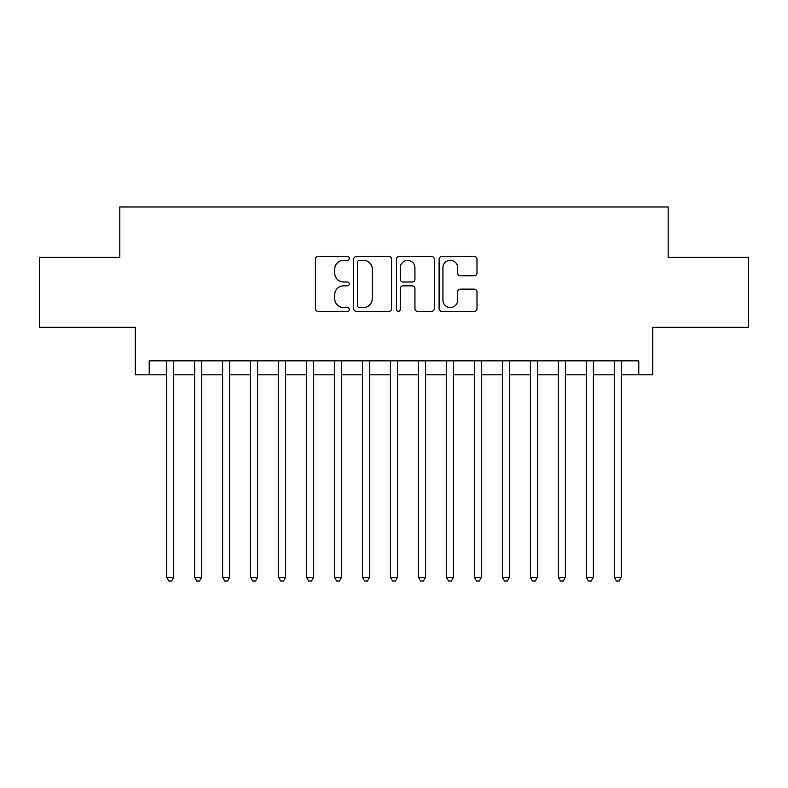 <?xml version="1.0" encoding="UTF-8"?>
<svg xmlns="http://www.w3.org/2000/svg" width="788" height="788" viewBox="0 0 788 788"><rect width="100%" height="100%" fill="white"/><g stroke="black" fill="none" stroke-linecap="round" stroke-linejoin="round"><path stroke-width="1.18" d="M349.242 258.375A1.921 1.921 0 0 0 347.321 256.455L318.135 256.455A2.748 2.748 0 0 0 315.397 259.203L315.397 308.63A2.748 2.748 0 0 0 318.135 311.378L347.321 311.378A1.921 1.921 0 0 0 349.242 309.448A1.921 1.921 0 0 0 347.321 307.527L343.538 307.527A8.786 8.786 0 0 1 334.752 298.741L334.752 294.623A8.786 8.786 0 0 1 343.538 285.837L347.321 285.837A1.921 1.921 0 0 0 349.242 283.916A1.921 1.921 0 0 0 347.321 281.996L343.538 281.996A8.786 8.786 0 0 1 334.752 273.2L334.752 269.082A8.786 8.786 0 0 1 343.538 260.296L347.321 260.296A1.921 1.921 0 0 0 349.242 258.375M474.258 275.81A2.748 2.748 0 0 0 476.996 273.062L476.996 259.203A2.748 2.748 0 0 0 474.258 256.455L441.851 256.455A2.748 2.748 0 0 0 439.103 259.203L439.103 308.63A2.748 2.748 0 0 0 441.851 311.378L474.258 311.378A2.748 2.748 0 0 0 476.996 308.63L476.996 291.875A2.748 2.748 0 0 0 474.258 289.127L460.389 289.127A2.748 2.748 0 0 0 457.641 291.875L457.641 300.179A7.348 7.348 0 0 1 450.293 307.527A7.348 7.348 0 0 1 442.945 300.179L442.945 267.644A7.348 7.348 0 0 1 450.293 260.296A7.348 7.348 0 0 1 457.641 267.644L457.641 273.062A2.748 2.748 0 0 0 460.389 275.81L474.258 275.81M149.208 374.832L149.208 360.845L638.792 360.845L638.792 374.832L652.779 374.832L652.779 327.276L748.6 327.276L748.6 257.331L668.165 257.331L668.165 206.978L119.835 206.978L119.835 257.331L39.4 257.331L39.4 327.276L135.221 327.276L135.221 374.832L166.692 374.832M391.597 259.203A2.748 2.748 0 0 0 388.848 256.455L356.452 256.455A2.748 2.748 0 0 0 353.704 259.203L353.704 308.63A2.748 2.748 0 0 0 356.452 311.378L388.848 311.378A2.748 2.748 0 0 0 391.597 308.63L391.597 259.203M399.152 256.455L431.548 256.455A2.748 2.748 0 0 1 434.296 259.203L434.296 308.63A2.748 2.748 0 0 1 431.548 311.378L417.689 311.378A2.748 2.748 0 0 1 414.941 308.63L414.941 288.585A2.748 2.748 0 0 0 412.193 285.837L402.993 285.837A2.748 2.748 0 0 0 400.245 288.585L400.245 309.448A1.921 1.921 0 0 1 398.324 311.378A1.921 1.921 0 0 1 396.403 309.448L396.403 259.203A2.748 2.748 0 0 1 399.152 256.455M173.685 374.832L194.666 374.832M201.659 374.832L222.649 374.832M229.643 374.832L250.623 374.832M257.617 374.832L278.597 374.832M285.591 374.832L306.571 374.832M313.565 374.832L334.545 374.832M341.549 374.832L362.529 374.832M369.523 374.832L390.503 374.832M397.497 374.832L418.477 374.832M425.471 374.832L446.451 374.832M453.455 374.832L474.435 374.832M481.429 374.832L502.409 374.832M509.403 374.832L530.383 374.832M537.377 374.832L558.357 374.832M565.351 374.832L586.341 374.832M593.334 374.832L614.315 374.832M621.308 374.832L638.792 374.832M359.466 260.296A1.921 1.921 0 0 0 357.545 262.217L357.545 305.606A1.921 1.921 0 0 0 359.466 307.527L363.445 307.527A8.786 8.786 0 0 0 372.241 298.741L372.241 269.082A8.786 8.786 0 0 0 363.445 260.296L359.466 260.296M414.941 267.782A7.348 7.348 0 0 0 407.593 260.434A7.348 7.348 0 0 0 400.245 267.782L400.245 279.248A2.748 2.748 0 0 0 402.993 281.996L412.193 281.996A2.748 2.748 0 0 0 414.941 279.248L414.941 267.782M173.685 360.845L173.685 577.387L166.692 577.387L166.692 360.845M173.685 577.387L171.587 581.022L168.79 581.022L166.692 577.387M201.659 360.845L201.659 577.387L194.666 577.387L194.666 360.845M201.659 577.387L199.561 581.022L196.764 581.022L194.666 577.387M229.643 360.845L229.643 577.387L222.649 577.387L222.649 360.845M229.643 577.387L227.545 581.022L224.747 581.022L222.649 577.387M257.617 360.845L257.617 577.387L250.623 577.387L250.623 360.845M257.617 577.387L255.519 581.022L252.721 581.022L250.623 577.387M285.591 360.845L285.591 577.387L278.597 577.387L278.597 360.845M285.591 577.387L283.493 581.022L280.695 581.022L278.597 577.387M313.565 360.845L313.565 577.387L306.571 577.387L306.571 360.845M313.565 577.387L311.467 581.022L308.669 581.022L306.571 577.387M341.549 360.845L341.549 577.387L334.545 577.387L334.545 360.845M341.549 577.387L339.451 581.022L336.653 581.022L334.545 577.387M369.523 360.845L369.523 577.387L362.529 577.387L362.529 360.845M369.523 577.387L367.425 581.022L364.627 581.022L362.529 577.387M397.497 360.845L397.497 577.387L390.503 577.387L390.503 360.845M397.497 577.387L395.399 581.022L392.601 581.022L390.503 577.387M425.471 360.845L425.471 577.387L418.477 577.387L418.477 360.845M425.471 577.387L423.373 581.022L420.575 581.022L418.477 577.387M453.455 360.845L453.455 577.387L446.451 577.387L446.451 360.845M453.455 577.387L451.347 581.022L448.549 581.022L446.451 577.387M481.429 360.845L481.429 577.387L474.435 577.387L474.435 360.845M481.429 577.387L479.331 581.022L476.533 581.022L474.435 577.387M509.403 360.845L509.403 577.387L502.409 577.387L502.409 360.845M509.403 577.387L507.305 581.022L504.507 581.022L502.409 577.387M537.377 360.845L537.377 577.387L530.383 577.387L530.383 360.845M537.377 577.387L535.279 581.022L532.481 581.022L530.383 577.387M565.351 360.845L565.351 577.387L558.357 577.387L558.357 360.845M565.351 577.387L563.253 581.022L560.455 581.022L558.357 577.387M593.334 360.845L593.334 577.387L586.341 577.387L586.341 360.845M593.334 577.387L591.236 581.022L588.439 581.022L586.341 577.387M621.308 360.845L621.308 577.387L614.315 577.387L614.315 360.845M621.308 577.387L619.21 581.022L616.413 581.022L614.315 577.387"/></g></svg>
